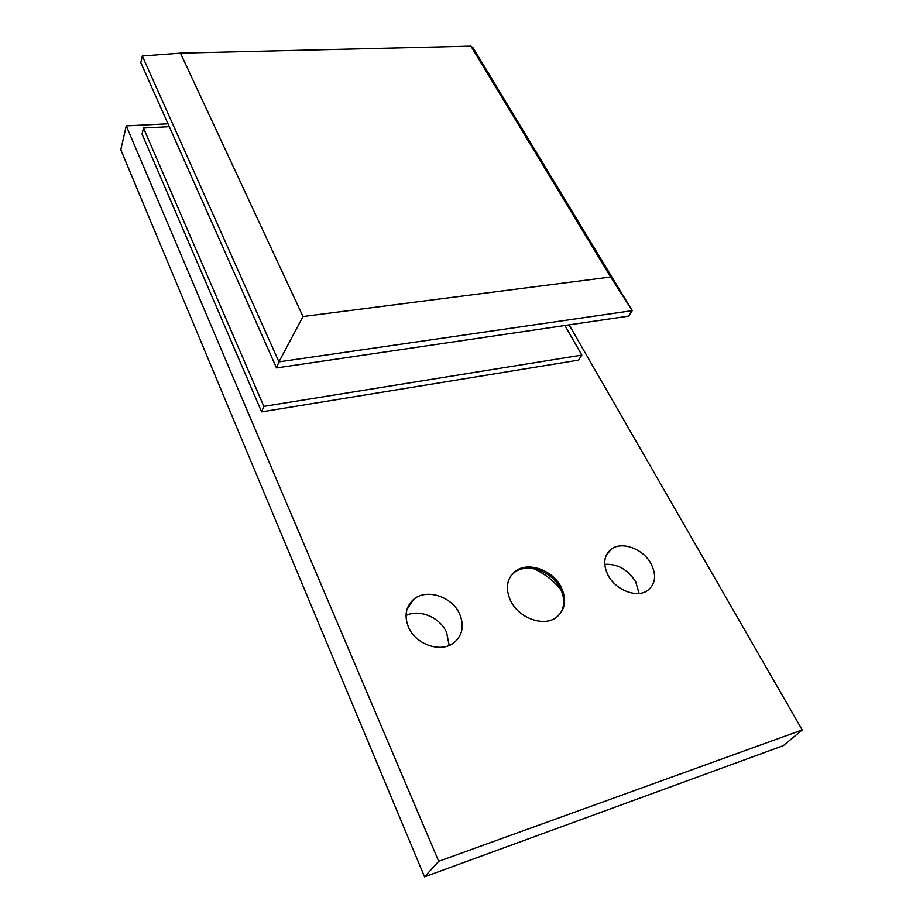 <?xml version="1.0" encoding="UTF-8"?>
<svg xmlns="http://www.w3.org/2000/svg" width="923" height="923" viewBox="0 0 923 923"><rect width="100%" height="100%" fill="white"/><g stroke="black" fill="none" stroke-linecap="round" stroke-linejoin="round"><path stroke-width="1.38" d="M449.178 645.431L446.605 632.44C440.006 617.314 419.423 608.684 406.016 615.514M459.562 613.864C451.866 596.2 425.884 588.124 413.319 599.662C405.693 606.861 404.101 616.033 408.52 627.19C415.708 644.612 441.056 653.219 453.908 642.754C462.596 635.301 464.477 625.679 459.562 613.864M639.097 593.42L635.728 581.859C627.917 569.526 617.579 563.688 604.715 564.345M651.096 563.838C643.262 548.862 621.883 540.913 611.28 549.15C603.838 555.334 602.742 563.988 607.98 575.098C615.445 589.97 636.582 598.277 647.369 590.662C655.515 584.305 656.761 575.375 651.096 563.838M559.788 614.28C564.83 606.792 565.003 598.185 560.319 588.47C551.885 570.956 526.572 562.245 514.076 572.721L510.731 576.056M561.23 587.316C567.022 600.042 565.303 610.126 556.073 617.579C543.324 627.121 518.438 617.902 510.5 600.561C505.239 588.436 506.715 578.767 514.93 571.533C527.437 561.057 552.785 569.779 561.23 587.316M561.138 590.178C553.627 580.59 544.351 573.379 533.298 568.556M569.087 324.873L802.202 729.943L783.315 745.646L424.545 876.85L120.798 149.745L126.278 125.897L168.009 123.797M802.202 729.943L438.713 861.321L126.278 125.897M438.713 861.321L424.545 876.85M564.864 325.496L581.836 355.09L578.559 360.132L261.624 411.877L142.038 134.066L143.503 128.02L169.29 126.693M581.836 355.09L263.851 406.385L143.503 128.02M261.624 411.877L263.851 406.385M470.938 46.15L473.049 47.788L632.255 310.659L278.931 361.874L276.496 367.931L140.815 62.626L142.338 55.991L180.47 53.153L303.009 316.543L610.634 277.004L470.938 46.15L180.47 53.153M303.009 316.543L278.931 361.874L142.338 55.991M610.634 277.004L632.255 310.659L628.632 316.116L276.496 367.931M413.319 599.662L406.858 609.78M611.28 549.15L606.076 555.634M514.076 572.721L514.93 571.533"/></g></svg>
